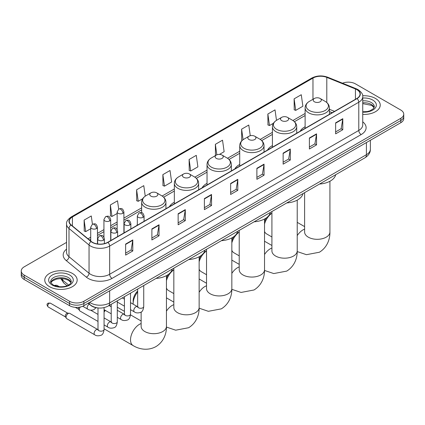 <?xml version="1.0" encoding="UTF-8"?>
<svg xmlns="http://www.w3.org/2000/svg" width="425" height="425" viewBox="0 0 425 425"><rect width="100%" height="100%" fill="white"/><g stroke="black" fill="none" stroke-linecap="round" stroke-linejoin="round"><path stroke-width="0.64" d="M137.317 224.65A17.887 10.328 0 0 0 136.733 225.563M174.34 202.215A17.887 10.328 0 0 0 169.426 206.688M207.033 183.34A17.887 10.328 0 0 0 202.119 187.818M239.727 164.464A17.887 10.328 0 0 0 234.812 168.943M272.42 145.589A17.887 10.328 0 0 0 267.506 150.067M305.113 126.714A17.887 10.328 0 0 0 300.199 131.192M332.148 112.747L329.412 111.637M97.261 307.843A10.126 5.844 180 0 1 90.86 305.453L88.145 303.216M66.555 242.388L24.214 266.831A10.126 5.844 0 0 0 21.25 270.964L21.25 275.373A10.126 5.844 0 0 0 24.214 279.507L69.557 305.687A10.126 5.844 0 0 0 83.874 305.687L400.786 122.719A10.126 5.844 0 0 0 403.75 118.586L403.75 116.381A10.126 5.844 0 0 1 400.786 120.514A10.126 5.844 0 0 0 403.75 116.381L403.75 114.176A10.126 5.844 0 0 0 400.786 110.043L355.443 83.863A10.126 5.844 0 0 0 342.497 83.204M21.25 270.964A10.126 5.844 0 0 0 24.214 275.097L69.557 301.277A10.126 5.844 0 0 0 83.874 301.277L83.874 303.482L400.786 120.514L83.874 303.482A10.126 5.844 0 0 1 69.557 303.482A10.126 5.844 0 0 0 83.874 303.482L83.874 305.687M24.214 275.097L24.214 277.302L69.557 303.482L24.214 277.302A10.126 5.844 0 0 1 21.25 273.169A10.126 5.844 0 0 0 24.214 277.302L24.214 279.507M375.487 98.467A16.198 9.35 0 0 0 362.674 95.763A16.198 9.35 0 0 1 375.487 98.467A16.198 9.35 0 0 1 380.232 105.081A16.198 9.35 0 0 0 375.487 98.467M72.42 273.445A16.198 9.35 0 0 0 54.767 271.416A16.198 9.35 0 0 0 44.768 280.059A16.198 9.35 0 0 0 49.513 286.673A16.198 9.35 0 0 0 67.166 288.697A16.198 9.35 0 0 0 77.164 280.059A16.198 9.35 0 0 0 72.42 273.445A16.198 9.35 0 0 0 54.767 271.416A16.198 9.35 0 0 0 44.768 280.059A16.198 9.35 0 0 0 49.513 286.673A16.198 9.35 0 0 0 67.166 288.697A16.198 9.35 0 0 0 77.164 280.059A16.198 9.35 0 0 0 72.42 273.445M356.878 89.654A10.8 6.237 180 0 1 360.039 94.058A10.8 6.237 180 0 1 356.878 98.467L107.738 242.308A10.8 6.237 180 0 1 91.258 241.474L71.209 224.942A10.8 6.237 180 0 1 69.254 221.367A10.8 6.237 180 0 1 72.415 216.957L312.97 78.078A10.8 6.237 180 0 1 326.798 77.377L355.433 88.953A10.8 6.237 180 0 1 356.878 89.654M357.064 89.542A11.071 6.391 0 0 0 355.587 88.825L326.958 77.249A11.071 6.391 0 0 0 312.779 77.966L72.223 216.846A11.071 6.391 0 0 0 70.986 225.032L91.035 241.565A11.071 6.391 0 0 0 107.929 242.415L357.064 98.579A11.071 6.391 0 0 0 357.064 89.542M125.635 244.072L125.635 255.09L132.797 250.957L132.797 239.939L125.635 244.072M125.635 253.135L131.15 249.953L132.765 240.306A2.699 1.557 -120 0 0 132.797 239.939M131.102 249.98L132.797 250.957M151.884 228.916L151.884 239.939L159.046 235.806L159.046 224.782L151.884 228.916M151.884 237.984L157.399 234.797L159.014 225.149A2.699 1.557 -120 0 0 159.046 224.782M157.351 234.828L159.046 235.806M178.139 213.759L178.139 224.782L185.295 220.649L185.295 209.626L178.139 213.759M178.139 222.827L183.648 219.645L185.268 209.992A2.699 1.557 -120 0 0 185.295 209.626M183.6 219.672L185.295 220.649M204.388 198.602L204.388 209.626L211.544 205.493L211.544 194.469L204.388 198.602M204.388 207.671L209.902 204.489L211.517 194.836A2.699 1.557 -120 0 0 211.544 194.469M209.854 204.515L211.544 205.493M335.638 122.83L335.638 133.848L342.794 129.715L342.794 118.697L335.638 122.83M335.638 131.893L341.153 128.711L342.768 119.058A2.699 1.557 -120 0 0 342.794 118.697M341.1 128.738L342.794 129.715M309.384 137.982L309.384 149.005L316.545 144.872L316.545 133.848L309.384 137.982M309.384 147.05L314.898 143.868L316.519 134.215A2.699 1.557 -120 0 0 316.545 133.848M314.851 143.894L316.545 144.872M283.135 153.138L283.135 164.162L290.296 160.028L290.296 149.005L283.135 153.138M283.135 162.207L288.649 159.024L290.264 149.372A2.699 1.557 -120 0 0 290.296 149.005M288.602 159.051L290.296 160.028M256.886 168.295L256.886 179.318L264.047 175.185L264.047 164.162L256.886 168.295M256.886 177.363L262.4 174.176L264.015 164.528A2.699 1.557 -120 0 0 264.047 164.162M262.352 174.208L264.047 175.185M230.637 183.451L230.637 194.469L237.798 190.336L237.798 179.318L230.637 183.451M230.637 192.514L236.151 189.332L237.766 179.685A2.699 1.557 -120 0 0 237.798 179.318M236.103 189.359L237.798 190.336M362.737 114.405A16.198 9.35 0 0 0 380.232 105.081A16.198 9.35 0 0 1 362.737 114.405M83.874 301.277L400.786 118.309A10.126 5.844 0 0 0 403.75 114.176M145.249 196.159L143.772 185.656L136.611 189.789L136.728 200.743M118.687 209.089L117.523 200.807L110.362 204.94L110.479 215.9M92.432 224.235L91.274 215.964L84.113 220.097L84.23 231.051M219.443 154.413L224.14 151.704L222.525 140.186L215.363 144.319L215.48 155.279M250.272 135.724L248.774 125.035L241.613 129.168L241.729 140.123M276.494 120.355L275.023 109.878L267.862 114.012L267.978 124.966M294.116 98.855L295.731 110.373L302.887 106.239L301.272 94.722L294.116 98.855L294.228 109.809M162.865 174.633L164.48 186.15L171.636 182.017L170.021 170.499L162.865 174.633L162.977 185.587M189.114 159.476L190.729 170.993L197.891 166.86L196.27 155.343L189.114 159.476L189.231 170.43M190.729 170.993L189.114 170.388M215.799 155.396L215.363 155.231M215.363 144.319L216.84 154.838M242.292 140.33L241.613 140.08M241.613 129.168L243.089 139.697M267.862 114.012L269.482 125.529L273.466 123.229M269.482 125.529L267.862 124.923M295.731 110.373L294.116 109.767M164.48 186.15L162.865 185.544M136.611 189.789L138.231 201.301L142.688 198.73M138.231 201.301L136.611 200.701M110.362 204.94L111.977 216.458L117.157 213.472M111.977 216.458L110.362 215.852M84.113 220.097L85.728 231.614L90.711 228.735M85.728 231.614L84.113 231.009M264.531 221.797A9.281 5.36 -60 0 1 266.571 217.717M269.413 214.678A9.281 5.36 -60 0 1 270.491 213.956L271.915 213.132L270.491 213.956M271.915 213.191A12.654 7.305 120 0 0 264.531 223.996M264.531 231.46A12.654 7.305 120 0 0 266.549 233.872L271.915 236.969M314.399 101.777A4.048 2.338 0 0 0 320.126 101.777A4.048 2.338 0 0 0 320.126 98.467L325.152 101.373A11.162 6.444 0 0 1 325.152 110.484A11.162 6.444 0 0 1 309.368 110.484A11.162 6.444 0 0 1 309.368 101.373C306.622 103.004 305.203 105.172 305.113 107.876A12.15 7.012 0 0 0 308.672 112.838A12.15 7.012 0 0 0 321.911 114.357A12.15 7.012 0 0 0 329.412 107.876C329.322 105.172 327.903 103.004 325.152 101.373L320.126 98.467A4.048 2.338 0 0 0 314.399 98.467A4.048 2.338 0 0 0 314.399 101.777M319.494 184.057A18.562 10.715 0 0 0 335.686 174.707M231.837 240.672A9.281 5.36 -60 0 1 233.877 236.592M236.72 233.553A9.281 5.36 -60 0 1 237.793 232.831A9.281 5.36 -60 0 1 237.798 232.831L239.222 232.008L237.793 232.831M239.222 232.066A12.654 7.305 120 0 0 231.837 242.872M231.837 250.336A12.654 7.305 120 0 0 233.856 252.748L239.222 255.845M281.706 120.652A4.048 2.338 0 0 0 287.433 120.652A4.048 2.338 0 0 0 287.433 117.343L292.458 120.248A11.162 6.444 0 0 1 292.458 129.359A11.162 6.444 0 0 1 276.675 129.359A11.162 6.444 0 0 1 276.675 120.248C273.928 121.879 272.51 124.047 272.42 126.751A12.15 7.012 0 0 0 275.979 131.713A12.15 7.012 0 0 0 289.218 133.232A12.15 7.012 0 0 0 296.719 126.751C296.629 124.047 295.21 121.879 292.458 120.248L287.433 117.343A4.048 2.338 0 0 0 281.706 117.343A4.048 2.338 0 0 0 281.706 120.652M286.801 202.932A18.562 10.715 0 0 0 302.993 193.582M199.144 259.548A9.281 5.36 -60 0 1 201.184 255.468M204.027 252.429A9.281 5.36 -60 0 1 205.1 251.706L206.529 250.883L205.1 251.706M206.529 250.941A12.654 7.305 120 0 0 199.144 261.747M199.144 269.211A12.654 7.305 120 0 0 201.163 271.623L206.529 274.72M249.013 139.528A4.048 2.338 0 0 0 254.74 139.528A4.048 2.338 0 0 0 254.74 136.218L259.765 139.124A11.162 6.444 0 0 1 259.765 148.235A11.162 6.444 0 0 1 243.982 148.235A11.162 6.444 0 0 1 243.982 139.124C241.235 140.755 239.817 142.922 239.727 145.626A12.15 7.012 0 0 0 243.286 150.588A12.15 7.012 0 0 0 256.525 152.107A12.15 7.012 0 0 0 264.026 145.626C263.936 142.922 262.517 140.755 259.765 139.124L254.74 136.218A4.048 2.338 0 0 0 249.013 136.218A4.048 2.338 0 0 0 249.013 139.528M254.107 221.808A18.562 10.715 0 0 0 270.3 212.458M166.451 278.423A9.281 5.36 -60 0 1 168.491 274.343M171.333 271.304A9.281 5.36 -60 0 1 172.407 270.582L173.83 269.758L172.407 270.582M173.83 269.817A12.654 7.305 120 0 0 166.451 280.622M166.451 288.086A12.654 7.305 120 0 0 168.47 290.498L173.83 293.595M216.32 158.403A4.048 2.338 0 0 0 222.047 158.403A4.048 2.338 0 0 0 222.047 155.093L227.072 157.999A11.162 6.444 0 0 1 227.072 167.11A11.162 6.444 0 0 1 211.289 167.11A11.162 6.444 0 0 1 211.289 157.999C208.542 159.63 207.124 161.798 207.033 164.502A12.15 7.012 0 0 0 210.593 169.463A12.15 7.012 0 0 0 223.832 170.983A12.15 7.012 0 0 0 231.333 164.502C231.242 161.798 229.824 159.63 227.072 157.999L222.047 155.093A4.048 2.338 0 0 0 216.32 155.093A4.048 2.338 0 0 0 216.32 158.403M221.414 240.683A18.562 10.715 0 0 0 237.607 231.333M137.657 292.007A12.654 7.305 120 0 0 133.153 303.578L133.153 300.82A9.281 5.36 -60 0 1 137.657 291.029M133.153 303.578A12.654 7.305 120 0 0 133.168 304.183M183.627 177.278A4.048 2.338 0 0 0 189.353 177.278A4.048 2.338 0 0 0 189.353 173.968L194.379 176.874A11.162 6.444 0 0 1 194.379 185.985A11.162 6.444 0 0 1 178.596 185.985A11.162 6.444 0 0 1 178.596 176.874C175.849 178.505 174.431 180.673 174.34 183.377A12.15 7.012 0 0 0 177.9 188.339A12.15 7.012 0 0 0 191.138 189.858A12.15 7.012 0 0 0 198.64 183.377C198.549 180.673 197.131 178.505 194.379 176.874L189.353 173.968A4.048 2.338 0 0 0 183.627 173.968A4.048 2.338 0 0 0 183.627 177.278M188.721 259.558A18.562 10.715 0 0 0 204.914 250.208M104.072 310.845A9.281 5.36 -60 0 1 104.784 310.075M105.358 310.409A12.654 7.305 120 0 0 104.072 312.078M150.933 196.153A4.048 2.338 0 0 0 156.66 196.153A4.048 2.338 0 0 0 156.66 192.844L161.686 195.75A11.162 6.444 0 0 1 161.686 204.861A11.162 6.444 0 0 1 145.903 204.861A11.162 6.444 0 0 1 145.903 195.75C143.156 197.381 141.738 199.548 141.647 202.252A12.15 7.012 0 0 0 145.207 207.214A12.15 7.012 0 0 0 158.445 208.733A12.15 7.012 0 0 0 165.947 202.252C165.856 199.548 164.438 197.381 161.686 195.75L156.66 192.844A4.048 2.338 0 0 0 150.933 192.844A4.048 2.338 0 0 0 150.933 196.153M156.028 278.433A18.562 10.715 0 0 0 172.221 269.083M111.217 306.122A12.654 7.305 120 0 0 110.537 306.382M97.994 321.422L79.948 311.004A3.039 1.753 -60 0 1 79.565 310.627A3.039 1.753 -60 0 1 79.316 309.612A3.039 1.753 -60 0 1 80.251 307.031M79.565 310.627L78.662 309.172A2.194 1.264 -60 0 1 78.482 308.438A2.194 1.264 -60 0 1 78.752 307.275M66.098 317.247A3.039 1.753 -60 0 1 68.244 313.522A3.039 1.753 -60 0 1 69.248 313.23A3.039 1.753 -60 0 1 69.764 313.374L97.777 329.55A3.039 1.753 -60 0 0 96.395 329.625A3.039 1.753 -60 0 0 96.262 329.699A3.039 1.753 -60 0 0 94.276 332.377A3.039 1.753 -60 0 0 94.743 334.81L66.725 318.633A3.039 1.753 -60 0 1 66.348 318.261A3.039 1.753 -60 0 1 66.098 317.247M66.348 318.261L65.439 316.806A2.194 1.264 -60 0 1 65.259 316.072A2.194 1.264 -60 0 1 66.81 313.384A2.194 1.264 -60 0 1 67.538 313.177L69.248 313.23M89.648 302.35A13.499 7.793 0 0 0 90.557 302.929A13.499 7.793 0 0 0 109.65 302.929L366.419 154.684A13.499 7.793 0 0 0 370.377 149.17C370.473 152.522 368.688 155.385 365.022 157.771L108.248 306.021A6.752 3.899 60 0 0 109.65 302.929L109.65 290.806M366.419 142.556L366.419 154.684A6.752 3.899 60 0 1 365.022 157.771M89.101 302.664A6.752 4.516 129.5 0 0 90.281 304.863L88.23 303.168M400.786 122.719L400.786 118.309M69.557 305.687L69.557 301.277M61.205 278.561A13.499 7.793 0 0 0 62.703 280.171L62.703 278.635M67.081 285.733L63.941 283.146A6.752 4.516 129.5 0 1 62.703 280.171L68.59 285.021M362.737 121.832A16.873 9.743 180 0 1 361.17 134.566L112.035 278.407A3.373 1.95 60 0 1 109.65 274.274L358.785 130.433A13.499 7.793 0 0 0 362.737 124.923L362.737 96.703A13.499 7.793 180 0 1 358.785 102.218A3.373 1.95 -120 0 0 357.064 98.579M112.035 278.407A16.873 9.743 180 0 1 88.172 278.407A16.873 9.743 180 0 1 86.28 277.105L66.231 260.573A16.873 9.743 180 0 1 66.555 249.14M90.557 274.274A13.499 7.793 0 0 0 109.65 274.274L109.65 246.054A13.499 7.793 180 0 1 89.043 245.012L68.993 228.48A13.499 7.793 180 0 1 66.555 224.012L66.555 252.227A13.499 7.793 0 0 0 68.993 256.7L89.043 273.233A13.499 7.793 0 0 0 90.557 274.274M362.737 96.703C363.189 94.594 361.638 92.246 358.084 89.648L356.309 88.788A3.373 1.583 112 0 0 355.587 88.825M356.309 88.788L327.68 77.212C322.086 75.236 316.779 75.522 311.759 78.073A3.373 1.95 60 0 1 312.779 77.966M72.223 216.846A3.373 1.95 -120 0 0 71.209 216.957C67.703 219.475 66.151 221.829 66.555 224.012M70.986 225.032A3.373 2.258 129.5 0 0 68.993 228.48L68.993 256.7A3.373 2.258 -50.5 0 1 66.231 260.573M327.68 77.212A3.373 1.583 112 0 0 326.958 77.249M91.035 241.565A3.373 2.258 129.5 0 0 89.043 245.012L89.043 273.233A3.373 2.258 -50.5 0 1 86.28 277.105M107.929 242.415A3.373 1.95 60 0 1 109.65 246.054L358.785 102.218L358.785 130.433A3.373 1.95 60 0 0 361.17 134.566M72.415 216.957L72.415 225.941M355.433 88.953L355.433 99.301M326.798 77.377L326.798 102.542M334.533 111.366L329.412 109.294M312.97 78.078L312.97 99.296M305.113 113.475L292.91 120.519M272.42 132.35L260.217 139.395M239.727 151.226L227.524 158.27M207.033 170.101L194.831 177.145M174.34 188.976L162.137 196.021M141.647 207.852L123.903 218.094M117.157 221.993L110.686 225.728M103.934 229.622L97.463 233.362M90.711 237.256L88.023 238.808M230.637 183.797L237.766 179.685M256.886 168.645L264.015 164.528M283.135 153.489L290.264 149.372M309.384 138.332L316.519 134.215M335.638 123.176L342.768 119.058M204.388 198.953L211.517 194.836M178.139 214.11L185.268 209.992M151.884 229.266L159.014 225.149M125.635 244.417L132.765 240.306M374.149 107.583A10.285 5.939 0 0 0 371.307 104.465A10.285 5.939 0 0 0 362.737 102.776M362.737 111.775L367.179 111.557L369.973 110.824L373.479 108.63L374.319 106.733A10.285 5.939 0 0 0 371.307 102.537A10.285 5.939 0 0 0 362.737 100.842M362.737 112.152A12.309 7.108 0 0 0 375.142 108.147A12.309 7.108 0 0 0 372.741 100.056A12.309 7.108 0 0 0 362.737 98.016M329.917 181.257L329.917 232.002A12.654 7.305 180 0 1 326.209 237.171A12.654 7.305 180 0 1 308.311 237.171A12.654 7.305 180 0 1 304.608 232.002L304.635 232.496M297.224 235.625A12.654 7.305 -60 0 1 302.945 229.936A12.654 7.305 -60 0 1 304.608 229.155M297.224 200.133L297.224 250.877A12.654 7.305 180 0 1 293.516 256.047A12.654 7.305 180 0 1 275.618 256.047A12.654 7.305 180 0 1 271.915 250.877L271.942 251.372M264.531 254.501A12.654 7.305 -60 0 1 270.252 248.811A12.654 7.305 -60 0 1 271.915 248.03M264.531 219.008L264.531 269.753A12.654 7.305 180 0 1 260.822 274.922A12.654 7.305 180 0 1 242.925 274.922A12.654 7.305 180 0 1 239.222 269.753L239.248 270.247M231.837 273.376A12.654 7.305 -60 0 1 237.559 267.686A12.654 7.305 -60 0 1 239.222 266.905M231.837 237.883L231.837 288.628A12.654 7.305 180 0 1 228.129 293.797A12.654 7.305 180 0 1 210.232 293.797A12.654 7.305 180 0 1 206.529 288.628L206.555 289.122M199.144 292.251A12.654 7.305 -60 0 1 204.866 286.562A12.654 7.305 -60 0 1 206.529 285.781M199.144 256.758L199.144 307.503A12.654 7.305 180 0 1 195.436 312.672A12.654 7.305 180 0 1 177.538 312.672A12.654 7.305 180 0 1 173.83 307.503L173.862 307.998M166.451 311.127A12.654 7.305 -60 0 1 172.173 305.437A12.654 7.305 -60 0 1 173.83 304.656M166.451 275.634L166.451 326.379A12.654 7.305 180 0 1 162.743 331.548A12.654 7.305 180 0 1 144.845 331.548A12.654 7.305 180 0 1 141.137 326.379L141.169 326.873M166.451 326.379C166.621 332.733 164.262 341.509 155.927 346.609C147.347 351.273 138.566 348.93 133.147 345.605A12.654 7.305 -60 0 1 131.208 335.463A12.654 7.305 -60 0 1 139.48 324.312A12.654 7.305 -60 0 1 141.137 323.531M71.081 282.561A10.285 5.939 0 0 0 68.239 279.443A10.285 5.939 0 0 0 57.912 277.971A10.285 5.939 0 0 0 50.851 282.561M68.239 277.514A10.285 5.939 0 0 0 57.03 276.223A10.285 5.939 0 0 0 50.681 281.711C50.139 282.03 51.005 283.119 53.274 284.984C58.56 288.076 70.322 287.215 71.251 281.711A10.285 5.939 0 0 0 68.239 277.514M52.259 285.085A12.309 7.108 0 0 0 69.673 285.085A12.309 7.108 0 0 0 69.673 275.033A12.309 7.108 0 0 0 52.259 275.033A12.309 7.108 0 0 0 52.259 285.085M143.082 217.303A3.373 1.95 0 0 0 144.07 215.921C142.699 211.592 141.366 212.458 139.007 212.999A3.373 1.95 60 0 1 140.696 213.169A3.373 1.95 -120 0 1 143.082 217.303A3.373 1.95 0 0 1 138.306 217.303A3.373 1.95 0 0 1 137.317 215.921L139.007 212.999M130.512 309.666L134.401 311.913A3.039 1.753 -60 0 1 133.939 309.48A3.039 1.753 -60 0 1 135.92 306.802A3.039 1.753 -60 0 1 136.058 306.728A3.039 1.753 -60 0 1 137.44 306.648L130.512 302.648M137.833 306.956L137.562 307.179L137.657 306.526A3.039 1.753 -0 0 0 138.545 307.764A3.039 1.753 -0 0 0 142.704 307.843A3.039 1.753 -0 0 0 143.73 306.526C143.315 310.053 142.221 312.024 140.457 312.433C137.918 313.209 135.899 313.034 134.401 311.913M129.859 224.931A3.373 1.95 0 0 0 130.847 223.555C129.482 219.226 128.148 220.086 125.784 220.633A3.373 1.95 60 0 1 127.473 220.798A3.373 1.95 -120 0 1 129.859 224.931A3.373 1.95 0 0 1 125.088 224.931A3.373 1.95 0 0 1 124.1 223.555L125.784 220.633M117.289 317.3L121.183 319.547A3.039 1.753 -60 0 1 120.716 317.108A3.039 1.753 -60 0 1 122.703 314.436A3.039 1.753 -60 0 1 122.836 314.362A3.039 1.753 -60 0 1 124.222 314.282L117.289 310.282M124.61 314.59L124.339 314.813L124.435 314.16A3.039 1.753 -0 0 0 125.327 315.398A3.039 1.753 -0 0 0 129.482 315.472A3.039 1.753 -0 0 0 130.512 314.16C130.093 317.688 129.003 319.653 127.234 320.067C124.695 320.838 122.676 320.668 121.183 319.547M116.641 232.565A3.373 1.95 0 0 0 117.629 231.189C116.259 226.86 114.925 227.72 112.567 228.268A3.373 1.95 60 0 1 114.251 228.432A3.373 1.95 -120 0 1 116.641 232.565A3.373 1.95 0 0 1 111.865 232.565A3.373 1.95 0 0 1 110.877 231.189L112.567 228.268M104.072 324.928L107.961 327.176A3.039 1.753 -60 0 1 107.498 324.743A3.039 1.753 -60 0 1 109.48 322.065A3.039 1.753 -60 0 1 109.613 321.996A3.039 1.753 -60 0 1 110.999 321.916L104.072 317.916M111.392 322.224L111.116 322.447L111.217 321.789A3.039 1.753 -0 0 0 112.104 323.032A3.039 1.753 -0 0 0 116.264 323.106A3.039 1.753 -0 0 0 117.289 321.789C116.875 325.316 115.781 327.287 114.012 327.702C111.478 328.472 109.459 328.297 107.961 327.176M103.418 240.199A3.373 1.95 0 0 0 104.407 238.823C103.036 234.494 101.708 235.354 99.344 235.896A3.373 1.95 60 0 1 101.033 236.066A3.373 1.95 -120 0 1 103.418 240.199A3.373 1.95 0 0 1 98.648 240.199A3.373 1.95 0 0 1 97.66 238.823L99.344 235.896M49.295 303.275A2.194 1.264 -60 0 1 50.394 303.163L48.2 303.163A2.194 1.264 60 0 1 49.295 303.275A2.194 1.264 -60 0 0 47.866 305.208A2.194 1.264 -60 0 0 48.2 306.967L65.551 316.981M98.17 329.853L97.899 330.082L97.994 329.423A3.039 1.753 -0 0 0 98.887 330.666A3.039 1.753 -0 0 0 103.041 330.74A3.039 1.753 -0 0 0 104.072 329.423C103.652 332.95 102.563 334.921 100.794 335.336C98.255 336.106 96.236 335.931 94.743 334.81M122.915 213.292A3.373 1.95 0 0 0 123.903 211.916C122.533 207.586 121.205 208.447 118.841 208.988A3.373 1.95 60 0 1 120.53 209.158A3.373 1.95 -120 0 1 122.915 213.292A3.373 1.95 0 0 1 118.145 213.292A3.373 1.95 0 0 1 117.157 211.916L118.841 208.988M109.698 220.926A3.373 1.95 0 0 0 110.686 219.544C109.315 215.22 107.982 216.081 105.623 216.623A3.373 1.95 60 0 1 107.307 216.792A3.373 1.95 -120 0 1 109.698 220.926A3.373 1.95 0 0 1 104.922 220.926A3.373 1.95 0 0 1 103.934 219.544L105.623 216.623M55.909 285.462A2.194 1.264 -60 0 1 57.003 285.35L54.809 285.35A2.194 1.264 60 0 1 55.909 285.462A2.194 1.264 -60 0 0 55.34 285.908M96.475 228.554A3.373 1.95 0 0 0 97.463 227.178C96.093 222.849 94.764 223.715 92.4 224.257A3.373 1.95 60 0 1 94.09 224.421A3.373 1.95 -120 0 1 96.475 228.554A3.373 1.95 0 0 1 91.704 228.554A3.373 1.95 0 0 1 90.711 227.178L92.4 224.257M96.098 307.673L93.851 309.692C91.311 310.468 89.293 310.293 87.794 309.172A3.039 1.753 -60 0 1 87.168 307.78A3.039 1.753 -60 0 1 89.229 304.109M108.248 306.021C102.818 308.747 97.389 308.747 91.954 306.021L90.281 304.863M370.377 149.17L370.377 140.277M63.941 283.146L60.727 278.561M311.759 78.073L71.209 216.957M305.113 115.531L294.419 121.704M272.42 134.406L261.726 140.579M239.727 153.282L229.032 159.455M207.033 172.157L196.339 178.33M174.34 191.032L163.646 197.205M141.647 209.907L123.903 220.15M117.157 224.044L110.686 227.784M103.934 231.678L97.463 235.413M90.711 239.312L89.489 240.019M332.223 112.705L329.412 111.568M374.101 107.7L371.726 105.395L362.737 103.626M329.917 232.002C330.087 238.356 327.728 247.132 319.398 252.232L306.446 254.687L297.218 251.568M329.412 114.325L329.412 107.876M305.113 128.355L305.113 107.876M314.399 98.467L309.368 101.373M304.608 226.615L297.224 222.355M304.608 192.653L304.608 232.002M297.224 250.877C297.394 257.231 295.035 266.007 286.705 271.108L273.753 273.562L264.525 270.443M296.719 133.2L296.719 126.751M272.42 147.231L272.42 126.751M281.706 117.343L276.675 120.248M271.915 245.491L264.531 241.23M271.915 211.528L271.915 250.877M264.531 269.753C264.701 276.107 262.342 284.883 254.007 289.983L241.06 292.437L231.832 289.319M264.026 152.076L264.026 145.626M239.727 166.106L239.727 145.626M249.013 136.218L243.982 139.124M239.222 264.366L231.837 260.105M239.222 230.403L239.222 269.753M231.837 288.628C232.008 294.982 229.649 303.758 221.313 308.858L208.367 311.312L199.139 308.194M231.333 170.951L231.333 164.502M207.033 184.981L207.033 164.502M216.32 155.093L211.289 157.999M206.529 283.241L199.144 278.981M206.529 249.278L206.529 288.628M199.144 307.503C199.314 313.857 196.956 322.633 188.62 327.733L175.674 330.188L166.446 327.069M141.137 312.471L140.781 312.263M198.64 189.826L198.64 183.377M174.34 203.857L174.34 183.377M183.627 173.968L178.596 176.874M173.83 302.117L166.451 297.856M173.83 268.154L173.83 307.503M133.147 345.605L104.072 328.817M165.947 208.702L165.947 202.252M141.647 212.686L141.647 202.252M150.933 192.844L145.903 195.75M141.137 320.992L130.486 314.84M124.435 311.35L117.289 307.222M141.137 312.04L141.137 326.379M71.033 282.678L68.659 280.367L65.041 279.002L60.956 278.556L56.605 279.071L52.541 280.84L50.899 282.678M138.056 306.892L137.44 306.648M143.73 285.531L143.73 306.526M144.07 221.329L144.07 215.921M124.435 306.159L117.289 302.032M137.657 289.043L137.657 306.526M137.317 225.229L137.317 215.921M124.435 299.142L122.299 297.909M124.838 314.527L124.222 314.282M130.512 293.165L130.512 314.16M130.847 228.963L130.847 223.555M111.217 313.788L104.072 309.666M124.435 296.671L124.435 314.16M124.1 232.863L124.1 223.555M111.217 306.776L109.076 305.543M111.616 322.161L110.999 321.916M117.289 300.799L117.289 321.789M117.629 236.597L117.629 231.189M75.283 307.339L78.768 309.347M111.217 304.305L111.217 321.789M110.877 240.492L110.877 231.189M97.994 314.41L90.663 310.176M98.393 329.795L97.777 329.55M104.072 307.626L104.072 329.423M104.407 243.615L104.407 238.823M97.994 307.944L97.994 329.423M97.66 243.971L97.66 238.823M50.394 303.163L67.745 313.183M48.2 306.967C46.66 305.054 46.66 303.785 48.2 303.163M123.903 232.974L123.903 211.916M117.157 229.463L117.157 211.916M110.686 240.608L110.686 219.544M103.934 237.097L103.934 219.544M97.463 243.945L97.463 227.178M87.794 309.172L82.737 306.25M57.003 285.35L59.394 286.732M54.485 285.584L54.809 285.35M90.711 241.028L90.711 227.178"/></g></svg>

